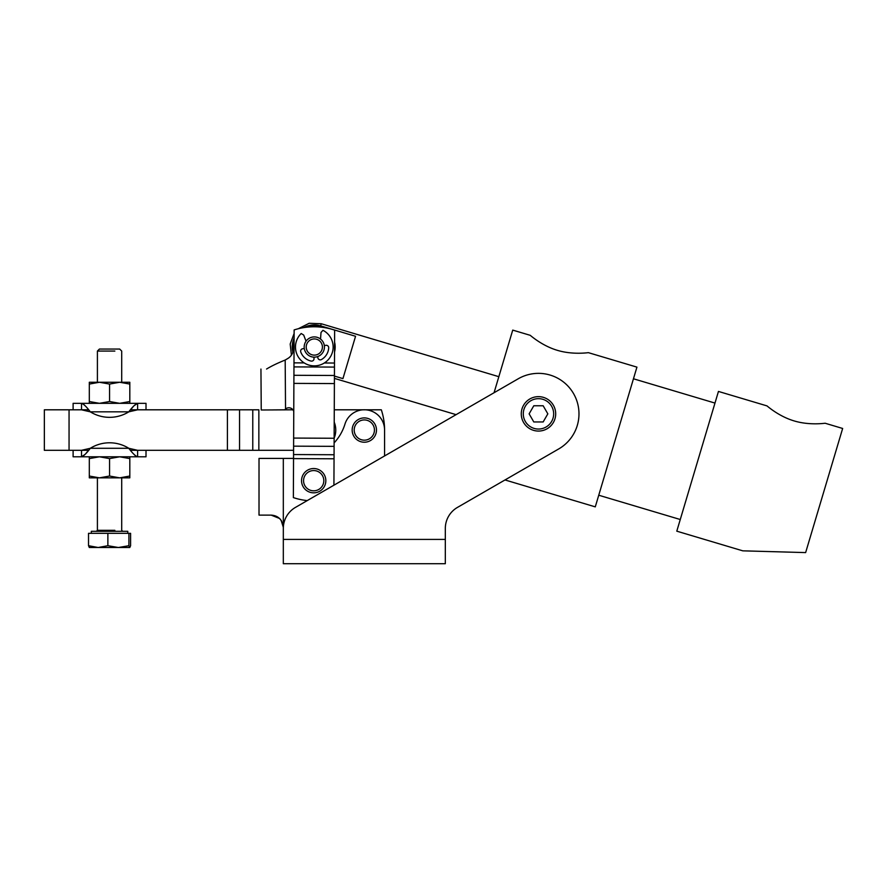 <?xml version="1.0" encoding="UTF-8"?>
<svg xmlns="http://www.w3.org/2000/svg" width="887" height="887" viewBox="0 0 887 887"><rect width="100%" height="100%" fill="white"/><g stroke="black" fill="none" stroke-linecap="round" stroke-linejoin="round"><path stroke-width="1.33" d="M384.57 455.951L456.095 414.65L384.57 455.951L384.57 430.062A20.246 20.246 0 0 0 344.965 424.097A20.246 20.246 0 0 1 384.57 430.062A64.806 64.806 0 0 0 381.321 409.805A64.806 64.806 0 0 1 384.57 430.062L384.57 455.951L384.57 430.062M271.167 458.413L283.319 458.413L283.319 527.266C282.31 519.649 278.263 515.602 271.167 515.114C255.256 515.114 255.256 515.114 271.167 515.114C278.263 515.602 282.31 519.649 283.319 527.266L283.319 535.36M281.079 520.259L283.319 527.266L281.434 520.78M283.319 525.237L283.319 458.413L293.542 458.413L259.015 458.413L259.015 515.114L271.167 515.114L279.56 518.485M334.122 442.89A48.608 48.608 0 0 0 344.965 424.097A48.608 48.608 0 0 1 334.122 442.89M280.359 519.327L279.771 518.684M56.502 409.805L88.534 409.805L44.35 409.805L44.35 450.308L69.053 450.308L69.053 409.805L69.053 450.308L88.534 450.308L56.502 450.308M130.589 409.805L258.849 409.805L252.773 409.805L252.773 450.308L258.849 450.308L258.849 409.805L258.849 450.308L293.575 450.308L239.557 450.308L239.557 409.805L227.405 409.805L227.405 450.308L239.557 450.308L227.405 450.308L227.405 409.805L130.589 409.805M260.944 369.07L261.244 409.994L292.921 409.805L284.794 409.805L285.536 409.007L284.782 409.816L273.384 409.905M334.266 409.805L381.321 409.805L334.266 409.805M130.589 450.308L227.405 450.308L130.589 450.308M252.773 450.308L252.773 409.805L239.557 409.805L239.557 450.308L252.773 450.308M294.14 329.931A64.806 64.806 0 0 1 334.643 330.119L333.922 485.189L334.066 454.743L293.564 454.554L293.885 383.384L293.985 362.85L304.152 362.894L293.985 362.85L294.14 329.931L293.963 366.896L334.466 367.085L334.643 330.119A64.806 64.806 0 0 0 294.14 329.931M324.309 362.983L334.488 363.038L324.309 362.983M307.235 500.59A64.806 64.806 0 0 1 293.364 497.596L293.564 454.554L293.542 458.612L334.044 458.79L293.542 458.612L293.364 497.596A64.806 64.806 0 0 0 307.235 500.59M293.597 446.161L334.1 446.349L334.133 438.256L293.641 438.067L293.597 446.161L293.564 454.554L334.066 454.743L334.1 446.349L293.597 446.161M293.885 383.384L334.388 383.572L334.432 375.478L293.93 375.29L293.885 383.384L293.641 438.067L334.133 438.256L334.388 383.572L293.885 383.384M334.466 367.085L293.963 366.896L293.93 375.29L334.432 375.478L334.466 367.085M293.763 411.557A5.067 5.067 0 0 0 285.536 409.007A5.067 5.067 0 0 1 293.763 411.557M334.144 438.134A20.856 20.856 0 0 0 334.211 422.168A20.856 20.856 0 0 1 334.144 438.134M334.532 352.117A20.856 20.856 0 0 0 334.587 342.127A20.856 20.856 0 0 1 334.532 352.117M320.418 327.092A20.856 20.856 0 0 0 308.388 327.026A20.856 20.856 0 0 1 320.418 327.092M294.085 341.938A20.856 20.856 0 0 0 293.453 347.183L293.464 348.491A11.542 11.542 0 0 1 287.765 358.525L285.182 360.044L285.536 409.007L285.182 360.044C277.675 363.049 271.477 366.043 266.577 369.025C259.115 369.081 259.115 369.081 266.577 369.025C259.115 369.081 259.115 369.081 266.577 369.025C271.477 366.043 277.675 363.049 285.182 360.044L287.765 358.525A11.542 11.542 0 0 0 293.464 348.491L293.453 347.183A20.856 20.856 0 0 1 294.085 341.938M284.782 409.816L285.536 409.007L284.782 409.816M293.464 348.491L293.453 347.183M88.223 450.674L85.573 453.878L88.223 450.674M85.196 454.299L81.515 456.794L85.108 454.399M135.711 456.007L134.004 454.388L135.711 456.007M90.297 448.29A36.456 36.456 0 0 1 128.815 448.29A36.456 36.456 0 0 0 90.297 448.29L128.815 448.29L137.607 450.308L128.815 448.29L90.297 448.29C86.693 453.157 83.766 455.996 81.515 456.794L137.607 456.794C135.356 455.996 132.418 453.157 128.815 448.29C132.418 453.157 135.356 455.996 137.607 456.794L137.607 450.308L137.607 456.794C148.694 456.794 148.694 456.794 137.607 456.794L81.515 456.794C83.766 455.996 86.693 453.157 90.297 448.29L81.515 450.308L90.297 448.29M81.515 450.308L81.515 456.794C70.417 456.794 70.417 456.794 81.515 456.794L81.515 450.308M73.111 450.308L73.111 456.794L81.515 456.794M137.607 456.794L146.011 456.794L146.011 450.308M130.888 409.439L133.538 406.246L130.888 409.439M133.915 405.814L137.607 403.33L134.004 405.725M83.411 404.106L85.108 405.714L83.411 404.106M128.815 411.834A36.456 36.456 0 0 1 90.297 411.834A36.456 36.456 0 0 0 128.815 411.834L90.297 411.834L81.515 409.805L90.297 411.834L128.815 411.834C132.418 406.956 135.345 404.117 137.607 403.33L81.515 403.33C83.766 404.117 86.693 406.956 90.297 411.834C86.693 406.956 83.766 404.117 81.515 403.33L81.515 409.805L81.515 403.33C70.417 403.33 70.417 403.33 81.515 403.33L137.607 403.33C135.345 404.117 132.418 406.956 128.815 411.834L137.607 409.805L128.815 411.834M137.607 409.805L137.607 403.33C148.694 403.33 148.694 403.33 137.607 403.33L137.607 409.805M146.011 409.805L146.011 403.33L137.607 403.33M81.515 403.33L73.111 403.33L73.111 409.805M308.876 338.49A10.123 10.123 0 0 0 309.63 356.009A10.123 10.123 0 0 0 324.42 346.595A10.123 10.123 0 0 0 308.876 338.49A10.123 10.123 0 0 1 324.42 346.595A10.123 10.123 0 0 1 309.63 356.009A10.123 10.123 0 0 1 308.876 338.49M309.962 340.198A8.105 8.105 0 0 1 322.402 346.684A8.105 8.105 0 0 1 310.561 354.212A8.105 8.105 0 0 1 309.962 340.198A8.105 8.105 0 0 0 310.561 354.212A8.105 8.105 0 0 0 322.402 346.684A8.105 8.105 0 0 0 309.962 340.198M558.732 448.933A40.503 40.503 0 0 0 573.556 393.606A40.503 40.503 0 0 0 518.23 378.782L295.46 507.397A24.304 24.304 0 0 0 283.319 528.441L283.319 539.418L445.318 539.418L445.318 563.711L445.318 528.441L445.318 539.418L283.319 539.418L283.319 563.711L283.319 528.441A24.304 24.304 0 0 1 295.46 507.397L518.23 378.782A40.503 40.503 0 0 1 573.556 393.606A40.503 40.503 0 0 1 558.732 448.933L457.47 507.397A24.304 24.304 0 0 0 445.318 528.441A24.304 24.304 0 0 1 457.47 507.397L558.732 448.933L457.47 507.397L505.002 479.956L595.277 506.865L636.933 367.129L588.414 352.671C588.746 352.527 573.091 355.088 557.413 350.343C541.702 345.73 529.994 335.009 530.193 335.308C529.994 335.009 541.702 345.73 557.413 350.343M521.268 413.852A17.219 17.219 0 0 0 538.476 431.071A17.219 17.219 0 0 0 555.694 413.852A17.219 17.219 0 0 0 538.476 396.644A17.219 17.219 0 0 0 521.268 413.852M283.319 563.711L445.318 563.711L283.319 563.711M555.694 413.852A17.219 17.219 0 0 1 529.872 428.765A17.219 17.219 0 0 1 529.872 398.95A17.219 17.219 0 0 1 555.694 413.852A17.219 17.219 0 0 0 529.872 398.95A17.219 17.219 0 0 0 529.872 428.765A17.219 17.219 0 0 0 555.694 413.852A17.219 17.219 0 0 1 529.872 428.765A17.219 17.219 0 0 1 529.872 398.95A17.219 17.219 0 0 1 555.694 413.852M342.936 378.616L355.554 336.273L320.617 325.862A22.086 22.086 0 0 0 303.786 327.602A22.086 22.086 0 0 1 320.617 325.862L355.554 336.273L342.936 378.616L334.421 376.077L342.936 378.616M294.096 338.113A22.086 22.086 0 0 0 292.854 352.272A22.086 22.086 0 0 1 294.096 338.113M498.849 376.687L321.249 323.744L320.617 325.862L321.249 323.744L309.142 323.289L298.32 328.733M805.64 552.59C722.65 550.273 722.65 550.273 805.64 552.59L842.65 428.465L805.64 552.59L842.65 428.465L825.187 423.254C825.509 423.11 809.853 425.671 794.175 420.926C778.464 416.313 766.767 405.592 766.967 405.891L718.448 391.433L676.792 531.169L742.774 550.838L805.64 552.59M766.967 405.891C766.767 405.592 778.464 416.313 794.175 420.926M530.193 335.308L512.73 330.108L494.059 392.73M636.933 367.129L598.747 495.223L680.262 519.516L718.448 391.433M714.977 403.075L633.462 378.782M364.313 419.928A10.123 10.123 0 0 1 373.083 435.118A10.123 10.123 0 0 1 355.554 435.118A10.123 10.123 0 0 1 364.313 419.928A10.123 10.123 0 0 0 355.554 435.118A10.123 10.123 0 0 0 373.083 435.118A10.123 10.123 0 0 0 364.313 419.928M364.313 417.91A12.152 12.152 0 0 0 353.791 436.138A12.152 12.152 0 0 0 374.846 436.138A12.152 12.152 0 0 0 364.313 417.91A12.152 12.152 0 0 1 374.846 436.138A12.152 12.152 0 0 1 353.791 436.138A12.152 12.152 0 0 1 364.313 417.91M313.688 470.565A10.123 10.123 0 0 1 322.458 485.754A10.123 10.123 0 0 1 304.917 485.754A10.123 10.123 0 0 1 313.688 470.565A10.123 10.123 0 0 0 304.917 485.754A10.123 10.123 0 0 0 322.458 485.754A10.123 10.123 0 0 0 313.688 470.565M313.688 468.536A12.152 12.152 0 0 0 303.166 486.763A12.152 12.152 0 0 0 324.21 486.763A12.152 12.152 0 0 0 313.688 468.536A12.152 12.152 0 0 1 324.21 486.763A12.152 12.152 0 0 1 303.166 486.763A12.152 12.152 0 0 1 313.688 468.536M114.855 530.304L97.404 530.304L114.855 530.304M114.855 351.075L97.404 351.075L114.855 351.075M120.92 547.512L129.812 547.512L128.914 545.705L118.392 547.512L107.87 545.705L98.191 547.512L88.523 545.705L89.365 547.512L88.523 545.705L88.523 533.342L107.87 533.342L107.87 545.705L118.392 547.512L128.914 545.705L128.914 533.342L107.87 533.342L128.914 533.342L128.914 545.705L129.757 547.512L130.6 545.705L129.757 547.512L98.191 547.512L120.92 547.512M89.254 547.49L98.191 547.512L107.87 545.705L107.87 533.342L88.523 533.342L88.523 545.705L98.191 547.512L89.365 547.512M130.6 545.705L130.6 533.342L128.914 533.342L130.6 533.342L130.6 545.705M127.783 533.342L127.783 531.313L91.328 531.313L91.328 533.342M121.707 382.264L121.707 351.075L119.69 349.057L99.433 349.057L97.404 351.075L97.404 382.264M119.69 477.849L89.31 477.849L119.69 477.849L109.556 476.042L99.433 477.849L89.31 476.042L89.31 477.849L89.31 456.794L89.31 476.042L99.433 477.849L109.556 476.042L109.556 458.601L99.433 456.794L89.31 458.601L99.433 456.794L109.556 458.601L119.69 456.794L129.812 458.601L129.812 456.794L129.812 458.601L119.69 456.794L109.556 458.601L109.556 476.042L119.69 477.849L129.812 477.849L119.69 477.849L129.812 476.042L119.69 477.849M129.812 477.849L129.812 458.601L129.812 477.849M89.31 382.264L129.812 382.264L119.69 382.264L129.812 384.071L129.812 382.264L129.812 384.071L119.69 382.264L89.31 382.264L89.31 384.071L99.433 382.264L109.556 384.071L119.69 382.264L109.556 384.071L99.433 382.264L89.31 384.071L89.31 401.523L99.433 403.33L109.556 401.523L109.556 384.071L109.556 401.523L99.433 403.33L89.31 401.523L89.31 382.264M89.31 403.33L89.31 401.523L89.31 403.33M129.812 403.33L129.812 401.523L119.69 403.33L109.556 401.523L119.69 403.33L129.812 401.523L129.812 384.071L129.812 403.33M553.665 413.852A15.19 15.19 0 0 1 530.881 427.013A15.19 15.19 0 0 1 530.881 400.702A15.19 15.19 0 0 1 553.665 413.852A15.19 15.19 0 0 0 530.881 400.702A15.19 15.19 0 0 0 530.881 427.013A15.19 15.19 0 0 0 553.665 413.852M547.833 413.852L543.154 421.957L533.797 421.957L529.129 413.852L533.797 405.758L543.154 405.758L547.833 413.852L543.154 421.957L547.833 413.852L543.154 405.758L547.833 413.852L543.154 405.758L533.797 405.758L543.154 405.758L533.797 405.758L529.129 413.852L533.797 405.758L529.129 413.852L533.797 421.957L529.129 413.852L533.797 421.957L543.154 421.957L533.797 421.957L543.154 421.957L547.833 413.852M321.016 332.481L322.957 330.297A18.838 18.838 0 0 1 330.019 357.428A18.838 18.838 0 0 1 302.279 361.519A18.838 18.838 0 0 1 301.192 333.512A18.838 18.838 0 0 0 302.279 361.519A18.838 18.838 0 0 0 330.019 357.428A18.838 18.838 0 0 0 322.957 330.297L321.016 332.481L320.529 339.034L321.016 332.481M321.482 359.534A14.414 14.414 0 0 0 328.7 347.859A2.428 2.428 0 0 0 325.917 345.309L324.332 345.553L325.917 345.309A2.428 2.428 0 0 1 328.7 347.859A14.414 14.414 0 0 1 321.482 359.534A2.428 2.428 0 0 1 317.868 357.783L317.69 356.574L317.868 357.783A2.428 2.428 0 0 0 321.482 359.534A2.428 2.428 0 0 1 317.868 357.783M313.832 357.139L314.009 358.348A2.428 2.428 0 0 1 311.06 361.076A14.414 14.414 0 0 1 300.771 351.984A2.428 2.428 0 0 1 302.7 348.746L304.296 348.513L302.7 348.746A2.428 2.428 0 0 0 300.771 351.984A14.414 14.414 0 0 0 311.06 361.076A2.428 2.428 0 0 0 314.009 358.348A2.428 2.428 0 0 1 311.06 361.076A2.428 2.428 0 0 0 314.009 358.348L313.832 357.139M306.048 341.173L303.676 335.042L301.192 333.512L303.676 335.042L306.048 341.173M334.41 378.383L456.095 414.65M294.118 333.501L290.193 344.001L291.402 355.144M97.404 477.849L97.404 530.304L96.395 531.313M121.707 477.849L121.707 530.304L122.716 531.313"/></g></svg>
